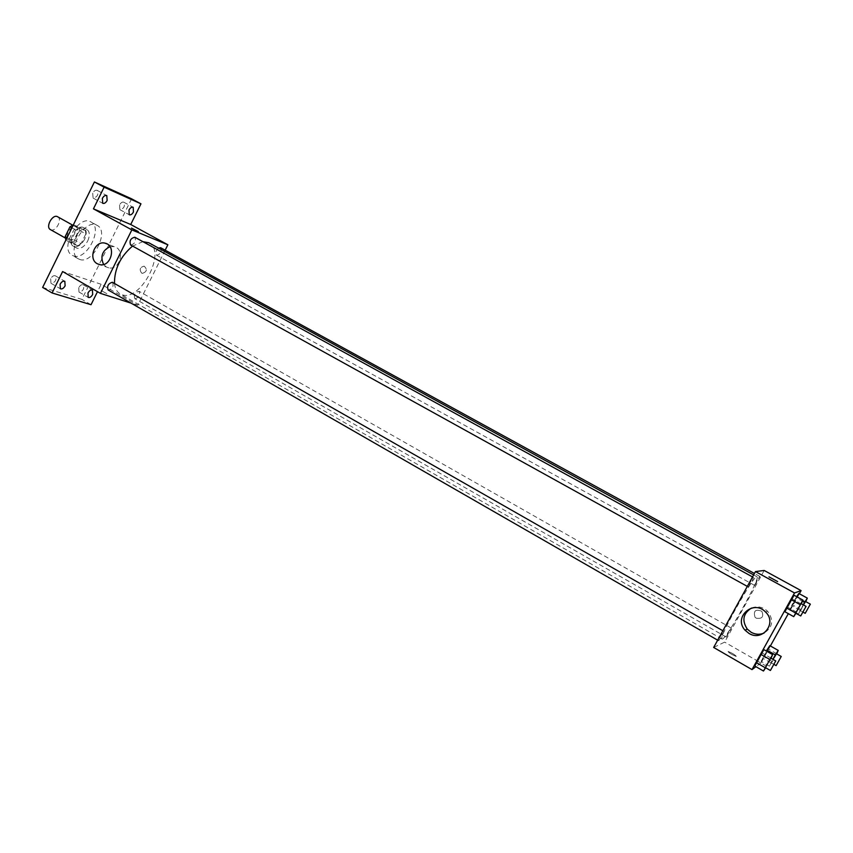 <?xml version="1.0" encoding="UTF-8"?>
<svg xmlns="http://www.w3.org/2000/svg" width="853" height="853" viewBox="0 0 853 853"><rect width="100%" height="100%" fill="white"/><g stroke="black" fill="none" stroke-linecap="round" stroke-linejoin="round"><path stroke-width="0.64" stroke-dasharray="4.26 3.2" d="M50.423 229.596L50.828 229.788C55.957 232.091 62.706 219.178 57.631 216.758M69.2 240.162C74.254 242.412 81.056 229.414 76.066 227.047C71.215 223.902 63.602 237.465 68.805 239.97L69.2 240.162M73.369 224.829L79.265 227.133L79.649 230.513L74.893 240.183L71.833 242.252L65.606 239.949M79.649 230.513L85.822 233.957L81.056 243.659L74.893 240.183M71.833 242.252L78.007 245.728L71.801 243.457L65.873 240.098M78.007 245.728L81.056 243.659M85.822 233.957L85.449 230.587L79.265 227.133M71.801 243.457L71.407 240.066L76.226 230.257L79.308 228.188L85.449 230.587M84.628 239.256C81.152 245.248 77.41 247.573 73.401 246.229C66.012 242.678 76.919 223.251 83.797 227.708C86.707 229.937 86.974 233.786 84.628 239.256M87.71 240.994C90.077 235.513 89.81 231.664 86.91 229.446C80.054 225 69.136 244.448 76.503 247.978L77.079 248.244C81.003 249.001 84.554 246.581 87.71 240.994M76.226 230.257L71.897 227.836M71.407 240.066L67.088 237.635M79.308 228.188L73.358 224.872M73.347 255.847C86.302 261.359 103.661 228.007 90.951 221.961C78.647 213.964 58.985 248.991 72.228 255.335L73.347 255.847M79.553 259.376C92.444 264.846 109.845 231.43 97.21 225.427C84.98 217.462 65.265 252.573 78.433 258.875L79.553 259.376M92.71 193.162L93.084 198.056C97.423 197.107 98.777 194.548 97.167 190.368C95.568 189.846 94.086 190.773 92.71 193.162M50.668 278.75L50.977 283.26C55.349 282.471 56.82 279.997 55.413 275.839C53.728 275.263 52.15 276.233 50.668 278.75M78.753 287.674L78.988 292.025C83.114 291.193 84.532 288.783 83.242 284.817C81.675 284.294 80.171 285.243 78.753 287.674M119.58 204.944L119.868 209.646C123.962 208.676 125.274 206.202 123.802 202.214C122.31 201.724 120.902 202.641 119.58 204.944M131.586 198.813L81.899 299.371L42.65 287.418M91.036 304.713L81.899 299.371M165.173 250.185L137.728 305.267L101.155 284.273L97.487 291.673M141.619 273.067L142.43 273.365C146.951 271.766 147.526 269.377 144.146 266.189C139.988 267.224 139.146 269.516 141.619 273.067L142.43 273.365C146.951 271.766 147.516 269.377 144.146 266.179C139.988 267.224 139.146 269.516 141.619 273.067M101.155 284.273L62.621 271.531M114.494 283.452C115.07 288.517 116.957 292.003 120.166 293.912L121.894 294.68C140.542 302.09 166.975 251.347 148.859 242.785M142.888 241.666L132.567 246.069M137.728 305.267L131.085 303.146M130.776 245.067C134.945 243.777 136.299 241.164 134.838 237.23M135.041 298.785C138.975 297.441 140.318 294.946 139.05 291.299C135.03 292.28 133.622 294.743 134.806 298.678L135.041 298.785M158.477 248.074C155.726 250.814 155.086 253.192 156.547 255.196L156.707 255.271C160.652 253.981 161.963 251.454 160.641 247.701M112.596 282.364C113.907 286.501 112.436 289.039 108.182 289.988M106.817 293.645L100.686 290.287L106.817 293.645M138.314 231.568L131.479 228.071M109.994 246.666L113.971 246.592C125.412 248.692 120.156 270.412 108.811 267.863L106.305 266.957L103.586 264.462M722.448 639.036C727.278 637.777 760.865 577.278 756.995 576.767C754.702 573.088 717.693 639.025 722.033 639.068L722.448 639.036M723.77 631.305L723.834 631.295C724.464 631.369 718.93 641.189 718.535 640.678C719.623 637.596 721.371 634.461 723.77 631.305M754.798 585.489L759.831 576.425C759.479 575.935 754.159 585.446 754.766 585.478L754.798 585.489M726.329 637.095L731.341 628.096C729.187 630.836 727.492 633.832 726.276 637.106L726.329 637.095M748.241 586.896C750.608 583.815 752.357 580.669 753.487 577.46C753.092 576.937 747.559 586.843 748.209 586.896L748.241 586.896M764.181 570.465L724.645 642.128L713.662 647.459M799.357 593.752L788.321 613.648M770.387 645.956L760.951 662.962L724.645 642.128M756.27 618.201C762.166 619.054 764.011 616.74 761.804 611.26C755.481 608.85 753.22 610.823 755.012 617.199L756.27 618.201C762.166 619.054 764.011 616.74 761.804 611.26C755.481 608.85 753.22 610.823 755.012 617.199L756.27 618.201M794.047 595.223L784.888 611.74L794.047 595.223M769.843 645.646L761.111 661.374L769.843 645.646M760.951 662.962L755.929 666.683M795.998 597.665L791.573 605.63L795.998 597.665L802.428 601.194M798.813 593.453L790.017 609.298L798.813 593.453M763.872 649.623L754.777 666.022L763.872 649.623M736.278 656.33C734.785 654.688 732.055 653.067 728.099 651.457C728.611 652.673 731.245 654.304 735.99 656.341L736.278 656.33C734.785 654.688 732.066 653.057 728.099 651.447C728.622 652.673 731.245 654.294 735.99 656.33L736.288 656.33M777.637 581.586L768.99 576.873M751.44 608.082C757.325 605.79 762.71 606.846 767.572 611.238C774.002 620.014 772.839 627.286 764.075 633.065M771.048 658.249L765.642 667.739M765.418 667.568L770.728 658.068M771.112 658.132L762.422 653.163M766.58 666.3L757.901 661.32M801.298 603.753L795.902 613.296M795.657 613.147L800.988 603.583M801.223 603.935L792.416 599.094M796.649 612.166L787.863 607.304M776.72 653.899L769.491 666.182L772.893 659.305M772.999 659.369L776.433 653.739M776.774 653.814L768.414 649.069M772.413 661.651L764.075 656.885M769.491 666.182L761.111 661.374M770.931 662.834L762.507 658.015M805.765 601.621L798.493 613.989L803.185 604.798M803.302 604.862L800.359 610.641L805.477 601.472M805.68 601.813L797.214 597.175M801.287 609.714L792.842 605.054M798.493 613.989L790.017 609.298M800.103 610.343L791.573 605.63M65.191 237.934L68.805 239.97M72.441 225.021L76.066 227.047M86.91 229.446L83.797 227.708M76.503 247.978L73.401 246.229M97.21 225.427L90.951 221.961M78.433 258.875L72.228 255.335M119.868 209.646L129.251 214.743M123.802 202.214L133.207 207.279M78.988 292.025L88.179 297.366M83.242 284.817L92.455 290.137M50.977 283.26L60.392 288.762M55.413 275.839L64.828 281.309M93.084 198.056L102.701 203.291M97.167 190.368L106.785 195.572M113.971 246.592L107.052 243.937M108.811 267.863L99.833 264.675M756.995 576.767L753.636 574.922M722.033 639.068L120.166 293.912M717.672 640.176L718.535 640.678M722.864 630.751L723.834 631.295M759.831 576.425L754.436 573.472M754.766 585.478L156.547 255.196M731.341 628.096L139.05 291.299M726.276 637.106L134.806 298.678M753.487 577.46L752.527 576.937M748.209 586.896L747.313 586.395M767.572 611.238L765.589 612.059M774.034 664.434L771.304 662.866M803.1 612.166L800.338 610.641"/><path stroke-width="1.28" d="M72.441 225.021L57.631 216.758C52.694 213.57 45.134 227.047 50.423 229.596L65.191 237.934M67.088 237.635L65.191 236.569L69.999 226.781L73.369 224.829M65.191 236.569L65.873 240.098M71.897 227.836L69.999 226.781M97.487 291.673L91.036 304.713L52.086 292.963L42.65 287.418L94.416 181.966L131.586 198.813L140.958 203.835L130.733 224.499L167.86 244.779L165.173 250.185M92.657 294.488C91.239 296.919 89.746 297.878 88.179 297.366L87.976 293.016C89.394 290.585 90.887 289.625 92.455 290.137L92.657 294.488M65.116 285.819C63.634 288.346 62.066 289.327 60.392 288.762L60.105 284.252C61.587 281.725 63.165 280.744 64.828 281.309L65.116 285.819M52.086 292.963L62.621 271.531L100.43 293.368L131.852 229.894L93.446 208.846L104.109 187.17L94.416 181.966M97.317 263.769C87.784 259.024 94.843 240.205 105.058 243.169C116.594 245.291 111.274 267.256 99.833 264.675L97.317 263.769M104.109 187.17L140.958 203.835M107.137 200.476C105.761 202.875 104.279 203.814 102.701 203.291L102.349 198.386C103.725 195.987 105.207 195.06 106.785 195.572L107.137 200.476M133.463 211.992C132.14 214.306 130.733 215.223 129.251 214.743L128.984 210.041C130.317 207.727 131.725 206.81 133.207 207.279L133.463 211.992M93.446 208.846L130.733 224.499M753.636 574.922L148.859 242.785L142.888 241.666M132.567 246.069C120.38 256.529 114.355 268.994 114.494 283.452M131.852 229.894L167.86 244.779M131.085 303.146L100.43 293.368M752.527 576.937L134.838 237.23C130.616 238.264 129.198 240.845 130.605 244.982L130.776 245.067M754.436 573.472L160.641 247.701L158.477 248.074M717.672 640.176L108.182 289.988C106.796 286.16 108.182 283.591 112.34 282.258L722.864 630.751M131.479 228.071L138.314 231.568M103.586 264.462C100.1 256.465 102.232 250.526 109.994 246.666M755.929 666.683L752.005 669.605L713.662 647.459L755.481 571.574L764.181 570.465L801.095 590.628L799.357 593.752M788.321 613.648L770.387 645.956M795.902 613.296L793.716 616.644L784.888 611.74L791.094 599.627L794.047 595.223L802.908 600.085L801.298 603.753M772.893 659.305L775.334 654.912L766.89 650.103L766.367 651.052L769.843 645.646L778.245 650.412L776.72 653.899M752.005 669.605L794.516 592.952L801.095 590.628M798.813 593.453L796.67 596.663L798.813 593.453L807.322 598.113L805.765 601.621M765.642 667.739L763.488 671.034L754.777 666.022L760.759 654.294L763.872 649.623L772.615 654.614L771.048 658.249M794.516 592.952L755.481 571.574M749.009 633.438L745.042 630.196C732.908 617.252 753.476 598.977 765.589 612.059C777.392 622.893 762.529 641.968 749.009 633.438M769.001 576.873L777.637 581.586M764.075 633.065C759.756 634.845 755.47 634.6 751.216 632.329L747.303 629.13C741.694 620.483 743.07 613.467 751.44 608.082M763.488 671.034L772.615 654.614M775.74 660.936L770.43 670.447L775.74 660.936L770.728 658.068L765.418 667.568M754.777 666.022L763.872 649.623M764.96 667.579L756.195 662.536M769.555 659.316L760.759 654.294M793.716 616.644L802.908 600.085M806.064 606.376L800.988 603.583L795.636 613.147L800.7 615.951L806.064 606.376L800.722 615.951M784.888 611.74L794.047 595.223M795.369 612.849L786.487 607.933M799.997 604.521L791.094 599.627M775.334 654.912L778.245 650.412M781.252 656.479L776.113 665.617L781.252 656.479L776.433 653.739L772.999 659.369M766.89 650.103L769.843 645.646M776.113 665.617L774.034 664.434M803.185 604.798L807.322 598.113M810.35 604.148L805.211 613.328L810.35 604.148L805.477 601.472L803.302 604.862M804.539 602.357L802.428 601.194M805.211 613.328L803.1 612.166M107.052 243.937L105.058 243.169M747.313 586.395L130.605 244.982M747.303 629.13L745.042 630.196M770.376 670.469L765.376 667.59"/></g></svg>
